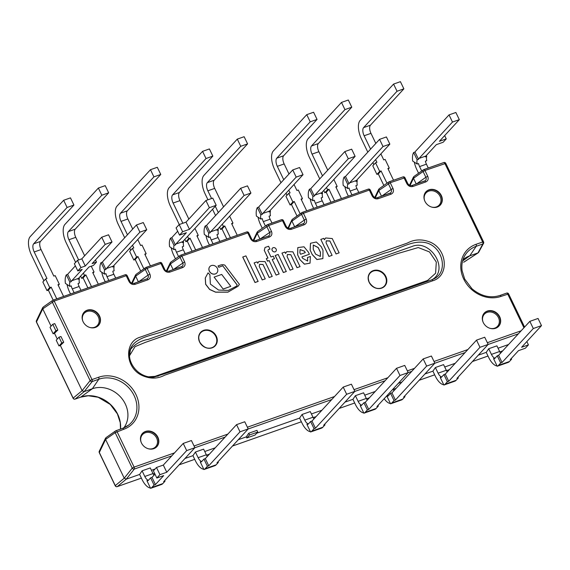 <?xml version="1.0" encoding="UTF-8"?>
<svg xmlns="http://www.w3.org/2000/svg" width="570" height="570" viewBox="0 0 570 570"><rect width="100%" height="100%" fill="white"/><g stroke="black" fill="none" stroke-linecap="round" stroke-linejoin="round"><path stroke-width="0.85" d="M541.5 325.634L521.6 347.28L528.433 344.871L525.341 348.234L518.5 350.643L510.264 359.599L511.632 359.121L509.423 361.522A14.656 6.676 70.6 0 1 508.162 362.406L506.794 362.883A14.656 6.676 -109.4 0 1 506.709 362.919L498.501 365.805A14.656 6.676 -109.4 0 0 498.586 365.776L497.218 366.253A14.656 6.676 -109.4 0 0 498.479 365.377L500.695 362.969L502.063 362.492L533.299 328.527L541.5 325.634L538.044 318.459L529.844 321.352L533.299 328.527M526.844 341.572L528.433 344.871M511.311 358.459L511.632 359.121M500.595 353.158A6.512 2.971 70.6 0 1 499.626 351.498L496.912 345.847L488.704 348.74L486.246 352.374L488.661 357.39A14.656 6.676 -109.4 0 0 497.083 365.961M500.695 362.969L497.24 355.801L495.031 358.202A6.512 2.971 70.6 0 1 494.432 358.608A6.512 2.971 70.6 0 1 493.556 358.637L494.924 358.152A6.512 2.971 70.6 0 1 491.426 354.383L488.704 348.74M493.556 358.637L497.218 366.253M497.24 355.801L498.607 355.317L502.063 362.492M498.607 355.317L529.844 321.352M479.969 347.308L488.176 344.415L484.721 337.24L476.52 340.133L479.969 347.308L448.732 381.273L447.365 381.75L443.916 374.583L445.284 374.098L448.732 381.273M445.092 384.615A14.656 6.676 -109.4 0 0 445.177 384.586L453.385 381.701A14.656 6.676 -109.4 0 0 453.464 381.665L454.832 381.188A14.656 6.676 70.6 0 0 456.093 380.304L458.309 377.903L456.941 378.38L488.176 344.415M457.988 377.24L458.309 377.903M447.265 371.939A6.512 2.971 70.6 0 1 446.303 370.279L443.581 364.629L435.38 367.522L432.915 371.148L435.33 376.172A14.656 6.676 -109.4 0 0 443.752 384.743M443.916 374.583L441.7 376.984A6.512 2.971 70.6 0 1 441.109 377.39A6.512 2.971 70.6 0 1 440.225 377.418L441.593 376.934A6.512 2.971 70.6 0 1 438.095 373.165L435.38 367.522M440.225 377.418L443.895 385.035L445.263 384.558A14.656 6.676 -109.4 0 1 445.177 384.586M443.895 385.035A14.656 6.676 -109.4 0 0 445.156 384.159L447.365 381.75M445.284 374.098L476.52 340.133M434.846 363.197L431.397 356.022L423.189 358.915L426.645 366.09L434.846 363.197L403.61 397.162L404.978 396.684L402.769 399.086A14.656 6.676 70.6 0 1 401.508 399.969L400.14 400.446A14.656 6.676 -109.4 0 1 400.055 400.482L391.854 403.368A14.656 6.676 -109.4 0 0 391.939 403.339L390.571 403.817A14.656 6.676 -109.4 0 0 391.832 402.94L394.041 400.532L390.585 393.357L391.953 392.88L395.409 400.055L426.645 366.09M404.664 396.022L404.978 396.684M393.941 390.721A6.512 2.971 70.6 0 1 392.994 389.103M390.585 393.357L388.377 395.765A6.512 2.971 70.6 0 1 387.778 396.171A6.512 2.971 70.6 0 1 386.902 396.2L388.27 395.715A6.512 2.971 70.6 0 1 387.322 395.274M386.902 396.2L390.571 403.817M394.041 400.532L395.409 400.055M384.18 398.694A14.656 6.676 -109.4 0 0 390.429 403.524M391.953 392.88L423.189 358.915M399.983 375.48L408.184 372.588L404.736 365.413L396.528 368.305L399.983 375.48L368.747 409.445L367.379 409.923L363.924 402.748L365.292 402.27L368.747 409.445M365.099 412.787A14.656 6.676 -109.4 0 0 365.192 412.758L373.393 409.873A14.656 6.676 -109.4 0 0 373.478 409.837L374.846 409.36A14.656 6.676 70.6 0 0 376.107 408.476L378.316 406.075L376.948 406.553L408.184 372.588M378.003 405.413L378.316 406.075M367.28 400.111A6.512 2.971 70.6 0 1 366.31 398.451L363.596 392.801L355.388 395.687L352.93 399.321L355.345 404.344A14.656 6.676 -109.4 0 0 363.767 412.915M363.924 402.748L361.715 405.156A6.512 2.971 70.6 0 1 361.116 405.562A6.512 2.971 70.6 0 1 360.24 405.591L361.608 405.106A6.512 2.971 70.6 0 1 358.11 401.337L355.388 395.687M360.24 405.591L363.909 413.207L365.27 412.73A14.656 6.676 -109.4 0 1 365.192 412.758M363.909 413.207A14.656 6.676 -109.4 0 0 365.171 412.331L367.379 409.923M365.292 402.27L396.528 368.305M346.653 394.262L354.861 391.369L351.405 384.194L343.204 387.087L346.653 394.262L315.417 428.227L314.056 428.704L310.6 421.529L311.968 421.052L315.417 428.227M311.776 431.568A14.656 6.676 -109.4 0 0 311.861 431.54L320.069 428.654A14.656 6.676 -109.4 0 0 320.155 428.619L321.516 428.141A14.656 6.676 70.6 0 0 322.777 427.258L324.993 424.857L323.625 425.334L354.861 391.369M324.672 424.194L324.993 424.857M313.949 418.893A6.512 2.971 70.6 0 1 312.987 417.233L310.265 411.583L302.064 414.468L299.599 418.102L302.022 423.125A14.656 6.676 -109.4 0 0 310.436 431.697M310.6 421.529L308.391 423.938A6.512 2.971 70.6 0 1 307.793 424.344A6.512 2.971 70.6 0 1 306.909 424.372L308.277 423.888A6.512 2.971 70.6 0 1 304.779 420.118L302.064 414.468M306.909 424.372L310.579 431.989L311.947 431.511A14.656 6.676 -109.4 0 1 311.861 431.54M310.579 431.989A14.656 6.676 -109.4 0 0 311.84 431.112L314.056 428.704M311.968 421.052L343.204 387.087M248.207 428.932L244.751 421.757L236.55 424.65L240.006 431.818L248.207 428.932L216.97 462.897L218.339 462.42L216.13 464.821A14.656 6.676 70.6 0 1 214.869 465.697L213.501 466.182A14.656 6.676 -109.4 0 1 213.415 466.21L205.207 469.103A14.656 6.676 -109.4 0 0 205.293 469.074L203.925 469.552A14.656 6.676 -109.4 0 0 205.186 468.675L207.402 466.267L203.946 459.092L205.314 458.615L208.77 465.79L240.006 431.818M218.018 461.757L218.339 462.42M207.302 456.456A6.512 2.971 70.6 0 1 206.333 454.796L203.618 449.146L195.41 452.031L192.952 455.665L195.368 460.688A14.656 6.676 -109.4 0 0 203.789 469.26M203.946 459.092L201.737 461.501A6.512 2.971 70.6 0 1 201.139 461.907A6.512 2.971 70.6 0 1 200.262 461.935L201.63 461.451A6.512 2.971 70.6 0 1 198.132 457.682L195.41 452.031M200.262 461.935L203.925 469.552M207.402 466.267L208.77 465.79M205.314 458.615L236.55 424.65M156.486 467.478L153.387 470.841L156.843 478.016L159.935 474.653L156.486 467.478L163.319 465.07L166.775 472.245L186.675 450.599L194.883 447.714L191.427 440.539L183.227 443.424L186.675 450.599M159.935 474.653L166.775 472.245M156.843 478.016L163.675 475.608L155.439 484.571L151.99 477.396L154.976 474.147M163.319 465.07L183.227 443.424M146.932 480.717L150.601 488.333A14.656 6.676 -109.4 0 0 151.862 487.457L154.071 485.049L150.623 477.874L148.407 480.282A6.512 2.971 70.6 0 1 147.815 480.688A6.512 2.971 70.6 0 1 146.932 480.717L148.3 480.232A6.512 2.971 70.6 0 1 144.801 476.463L142.087 470.813L139.621 474.447L142.037 479.47A14.656 6.676 -109.4 0 0 150.459 488.041M150.623 477.874L151.99 477.396M151.798 487.913A14.656 6.676 -109.4 0 0 151.884 487.884L160.092 484.992A14.656 6.676 -109.4 0 0 160.17 484.963L161.538 484.479A14.656 6.676 70.6 0 0 162.799 483.602L165.015 481.194L163.647 481.678L194.883 447.714M164.694 480.539L165.015 481.194M153.971 475.238A6.512 2.971 70.6 0 1 153.009 473.577L150.288 467.927L142.087 470.813M150.601 488.333L151.969 487.856A14.656 6.676 -109.4 0 1 151.884 487.884M154.071 485.049L155.439 484.571M403.874 88.842L400.418 81.667L393.585 84.075L397.034 91.25L403.874 88.842L370.429 125.208A6.512 2.971 -109.4 0 0 370.977 133.359L375.822 143.426M380.86 153.9L383.753 159.899L385.12 159.415L389.26 168.029L387.892 168.506L393.542 180.241M397.034 91.25L363.589 127.616A6.512 2.971 -109.4 0 0 364.137 135.76L370.571 149.133M375.616 159.607L376.913 162.308L375.545 162.792L379.691 171.399L381.059 170.915L386.987 183.234M389.26 168.029L388.213 169.169M379.691 171.399L376.927 174.406L378.295 173.921L383.845 185.45M381.059 170.915L378.295 173.921M376.927 174.406L372.78 165.792L375.545 162.792M367.807 152.14L361.373 138.767A14.656 6.676 70.6 0 1 360.133 120.448L393.585 84.075M373.834 164.652L372.851 162.614M344.943 109.597L351.776 107.189L348.32 100.014L341.487 102.422L344.943 109.597L311.491 145.97A6.512 2.971 -109.4 0 0 312.046 154.114L322.513 175.859M333.849 179.486L337.169 186.376L335.801 186.853L341.444 198.588M311.491 145.97L318.331 143.562A6.512 2.971 -109.4 0 0 318.879 151.706L327.757 170.152M326.503 187.473L327.593 189.746L328.961 189.261L334.604 200.996M337.169 186.376L336.115 187.516M318.331 143.562L351.776 107.189M327.593 189.746L324.829 192.753L326.197 192.268L331.006 202.264M328.961 189.261L326.197 192.268M324.829 192.753L323.739 190.48M319.749 178.866L309.282 157.113A14.656 6.676 70.6 0 1 308.042 138.795L341.487 102.422M317.048 119.422L313.593 112.247L306.76 114.655L310.208 121.83L317.048 119.422L283.596 155.788A6.512 2.971 -109.4 0 0 284.152 163.932L288.997 174.007M294.035 184.481L296.927 190.48L298.295 189.995L302.435 198.609L301.067 199.087L306.71 210.815M310.208 121.83L276.764 158.196A6.512 2.971 -109.4 0 0 277.312 166.34L283.746 179.714M288.791 190.188L290.087 192.888L288.719 193.365L292.866 201.98L294.234 201.495L300.162 213.814M302.435 198.609L301.387 199.749M292.866 201.98L290.102 204.986L291.469 204.502L297.02 216.03M294.234 201.495L291.469 204.502M290.102 204.986L285.955 196.372L288.719 193.365M280.982 182.721L274.548 169.347A14.656 6.676 70.6 0 1 273.308 151.022L306.76 114.655M287.009 195.232L286.026 193.194M247.587 143.882L244.131 136.707L237.298 139.116L240.747 146.291L247.587 143.882L214.142 180.255A6.512 2.971 -109.4 0 0 214.691 188.399L223.568 206.846M229.66 216.18L232.973 223.07L231.605 223.554L237.255 235.282M240.747 146.291L207.302 182.664A6.512 2.971 -109.4 0 0 207.851 190.808L211.563 198.517M215.296 206.269L218.324 212.553M222.314 224.174L223.404 226.44L224.772 225.962L230.415 237.69M232.973 223.07L231.926 224.21M223.404 226.44L220.64 229.446L222.008 228.969L226.817 238.958M224.772 225.962L222.008 228.969M220.64 229.446L219.55 227.181M207.965 199.785L205.086 193.814A14.656 6.676 70.6 0 1 203.846 175.489L237.298 139.116M215.56 215.56L212.532 209.276M212.852 156.116L209.404 148.941L202.564 151.349L206.019 158.524L212.852 156.116L179.408 192.489A6.512 2.971 -109.4 0 0 179.956 200.633L188.841 219.08M194.933 228.413L198.246 235.303L196.878 235.781L202.521 247.515M206.019 158.524L172.575 194.897A6.512 2.971 -109.4 0 0 173.123 203.041L182.856 223.262M187.58 236.4L188.677 238.673L190.038 238.189L195.688 249.924M198.246 235.303L197.199 236.443M188.677 238.673L185.913 241.68L187.273 241.195L192.083 251.192M190.038 238.189L187.273 241.195M185.913 241.68L184.815 239.407M179.258 224.53L170.359 206.041A14.656 6.676 70.6 0 1 169.119 187.722L202.564 151.349M153.921 176.871L160.761 174.463L157.306 167.288L150.473 169.696L153.921 176.871L120.477 213.244A6.512 2.971 -109.4 0 0 121.025 221.388L127.459 234.755M137.748 239.521L140.64 245.52L142.008 245.043L146.148 253.65L144.78 254.135L150.43 265.862M120.477 213.244L127.317 210.836A6.512 2.971 -109.4 0 0 127.865 218.98L132.71 229.047M132.504 245.228L133.8 247.929L132.432 248.413L136.579 257.02L137.947 256.543L143.875 268.855M146.148 253.65L145.101 254.79M127.317 210.836L160.761 174.463M136.579 257.02L133.815 260.027L135.183 259.542L140.733 271.078M137.947 256.543L135.183 259.542M133.815 260.027L129.668 251.42L132.432 248.413M124.695 237.761L118.261 224.395A14.656 6.676 70.6 0 1 117.021 206.069L150.473 169.696M130.722 250.273L129.739 248.235M108.663 192.81L105.208 185.635L98.375 188.043L101.831 195.218L108.663 192.81L75.219 229.183A6.512 2.971 -109.4 0 0 75.767 237.327L84.645 255.773M91.257 266.19L94.057 271.997L92.689 272.481L98.332 284.209M101.831 195.218L68.379 231.591A6.512 2.971 -109.4 0 0 68.934 239.735L78.667 259.963M83.391 273.101L84.481 275.367L85.849 274.89L91.492 286.617M94.057 271.997L93.003 273.137M84.481 275.367L81.717 278.374L83.085 277.896L87.894 287.886M85.849 274.89L83.085 277.896M81.717 278.374L80.627 276.108M75.618 262.378L66.17 242.742A14.656 6.676 70.6 0 1 64.93 224.416L98.375 188.043M73.936 205.043L70.481 197.868L63.648 200.277L67.096 207.452L73.936 205.043L40.484 241.416A6.512 2.971 -109.4 0 0 41.04 249.56L53.815 276.101L55.183 275.623L59.323 284.231L58.275 285.37M59.323 284.231L57.955 284.708L63.598 296.443M67.096 207.452L33.651 243.825A6.512 2.971 -109.4 0 0 34.2 251.969L46.975 278.509L45.607 278.994L49.754 287.601L51.122 287.116L56.765 298.851M49.754 287.601L46.989 290.607L48.357 290.123L53.167 300.119M51.122 287.116L48.357 290.123M46.989 290.607L42.843 282L45.607 278.994M43.897 280.853L31.435 254.968A14.656 6.676 70.6 0 1 30.196 236.65L63.648 200.277M58.988 345.947L61.752 342.94L58.995 337.205L56.231 340.212L58.988 345.947L60.356 345.47L63.719 342.249L61.752 342.94M63.719 342.249L60.962 336.514L58.995 337.205M50.018 327.294L53.124 333.756L55.889 330.75L52.775 324.287L50.018 327.294M53.124 333.756L54.492 333.272L57.848 330.059L54.741 323.596L52.775 324.287M57.848 330.059L55.889 330.75M254.997 435.074L246.796 437.959L249.56 434.953L257.761 432.067L254.997 435.074M257.761 432.067L256.942 430.364L248.734 433.25L249.56 434.953M248.734 433.25L246.276 436.884L246.796 437.959M246.582 232.011L180.654 255.232A1.632 1.361 54.8 0 0 180.355 255.388L170.765 262.164L170.387 263.917L170.779 262.15M257.576 231.591L257.213 233.337L257.604 231.57M136.016 274.405L135.66 276.151L136.052 274.384M288.484 228.314L292.339 219.336M36.437 322.086L36.487 321.922A1.632 1.432 -154.4 0 1 36.437 320.675A1.632 1.632 0 0 0 36.437 322.086L73.102 398.273A1.632 1.632 0 0 0 75.04 399.128M125.029 274.826L53.01 300.19A1.632 1.361 54.8 0 0 52.711 300.34L43.121 307.116L42.75 308.876L43.142 307.102M120.534 429.089A29.241 25.301 42.6 0 0 108.557 402.783A29.241 25.301 42.6 0 0 80.74 397.105L75.197 399.057A1.632 1.503 -129.7 0 1 73.152 398.109L73.102 398.273M75.197 399.057L84.16 391.618L82.116 390.671L84.16 391.618L92.376 388.726A26.056 22.544 -137.4 0 1 120.94 397.411A26.056 22.544 -137.4 0 1 125.051 426.025A26.056 22.544 -137.4 0 1 123.783 427.906A26.056 22.544 -137.4 0 0 121.78 398.409A26.056 22.544 -137.4 0 0 92.376 388.726L80.74 397.105A1.632 0.741 70.6 0 1 80.648 397.155A1.632 0.741 70.6 0 1 80.548 397.176M99.273 452.651L99.323 452.487A1.632 1.432 -154.4 0 1 99.273 451.241A1.632 1.632 0 0 0 99.273 452.651L115.225 485.797A1.632 1.632 0 0 0 117.163 486.652M115.888 430.728A1.632 1.632 0 0 0 115.553 430.913A1.632 1.361 54.8 0 0 115.176 432.666L123.69 429.303A1.632 0.741 -109.4 0 0 122.593 428.362A1.632 0.741 -109.4 0 0 122.493 428.419L115.853 430.756A1.632 1.361 54.8 0 0 115.553 430.913L105.963 437.689L105.585 439.442L105.977 437.674M379.128 188.784L378.772 190.53L379.164 188.756M117.235 486.63L141.388 478.123L117.32 486.58A1.632 1.503 -129.7 0 1 115.275 485.633L115.225 485.797M117.32 486.58L126.284 479.149L124.239 478.202L126.284 479.142L139.621 474.447L126.284 479.142L134.299 469.082A1.632 0.741 -109.4 0 0 134.114 467.108L132.247 468.134A1.632 1.304 38.5 0 0 134.299 469.082L171.77 455.886M478.679 252.296L477.966 252.923L478.65 252.353M413.863 176.55L413.499 178.296L413.891 176.529L423.467 169.76A1.632 1.361 54.8 0 0 423.09 171.52L424.956 170.494A1.632 0.741 -109.4 0 0 423.866 169.561L443.781 162.543M132.197 283.361L135.66 276.151L138.382 281.815M53.046 300.162A1.632 1.632 0 0 0 52.711 300.34A1.632 1.361 54.8 0 0 52.34 302.1L90.124 380.61A1.632 1.304 38.5 0 0 92.176 381.558A1.632 0.741 -109.4 0 0 91.991 379.577L90.124 380.61L82.116 390.671L60.356 345.47L82.116 390.671L73.152 398.109L36.487 321.922L42.743 308.869L51.065 326.154L42.75 308.876L54.207 301.067A1.632 0.741 -109.4 0 0 53.11 300.134L125.129 274.769M54.492 333.272L57.278 339.072L54.492 333.272M105.585 439.442L124.239 478.202L115.275 485.633L99.323 452.487L105.585 439.442L124.239 478.194L132.247 468.134L115.176 432.666L105.585 439.442M151.428 470.293L155.083 469.003L151.428 470.293M184.986 458.472L192.952 455.665L184.986 458.472M204.751 451.511L215.246 447.813L204.751 451.511M238.31 439.691L246.276 436.884L238.31 439.691M256.707 433.214L299.599 418.102L256.707 433.214M311.405 413.948L321.9 410.25L311.405 413.948M344.964 402.128L352.93 399.321L344.964 402.128M364.729 395.167L375.224 391.469L364.729 395.167M398.295 383.346L401.886 382.078L398.295 383.346M424.956 373.956L432.915 371.148L424.956 373.956M444.721 366.995L455.209 363.297L444.721 366.995M478.28 355.174L486.246 352.374L478.28 355.174M498.045 348.213L508.54 344.515L498.045 348.213M483.517 242.058L482.662 241.986A1.632 0.741 70.6 0 1 482.847 243.967L477.966 252.923L469.758 255.816A26.056 22.544 -137.4 0 0 462.94 259.834A26.056 22.544 -137.4 0 1 464.714 258.417A26.056 22.544 -137.4 0 1 469.758 255.816L477.966 252.923L463.659 262.243M410.037 185.507L413.499 178.296L416.228 183.96L413.499 178.296L423.09 171.52L425.861 177.277L427.728 176.251L424.956 170.494L445.79 163.369A1.632 1.632 0 0 0 443.866 162.514M375.309 197.733L378.772 190.53L381.494 196.194L378.772 190.53L390.229 182.721A1.632 0.741 -109.4 0 0 389.132 181.787L402.969 176.914M291.94 221.103L294.669 226.774M253.757 240.547L257.213 233.337L259.941 239.008L257.213 233.337L268.669 225.535A1.632 0.741 -109.4 0 0 267.579 224.601L281.409 219.728M166.924 271.128L170.387 263.917L173.116 269.582L170.387 263.917L181.844 256.115A1.632 0.741 -109.4 0 0 180.754 255.182L246.682 231.962M432.808 280.754C449.438 275.958 447.528 249.346 430.065 242.072C421.95 238.923 414.39 239.258 407.386 243.069L140.106 337.205C124.288 341.701 124.915 366.909 141.332 375.096C149.525 379.036 157.263 379.078 164.545 375.238L432.808 280.754A1.632 0.741 -109.4 0 0 431.675 279.834L194.797 363.261C181.125 368.341 167.537 372.951 154.014 377.084C139.322 379.335 124.602 361.052 130.744 348.163L130.751 348.156C136.757 335.687 155.831 335.481 168.52 329.182L384.551 253.101C398.736 249.845 412.167 239.129 426.795 242.948C443.46 247.8 448.269 272.56 433.756 278.937L431.675 279.834M432.153 279.656C449.609 269.653 430.407 238.709 412.117 246.447L148.257 339.371C140.997 340.582 134.969 344.059 130.174 349.809M83.099 321.701A9.768 8.45 -137.4 0 1 84.111 312.196A9.768 8.45 -137.4 0 1 97.021 312.588A9.768 8.45 -137.4 0 1 98.496 325.427A9.768 8.45 -137.4 0 1 95.447 327.422A9.768 8.45 -137.4 0 1 83.099 321.701M483.282 322.549A9.768 8.45 -137.4 0 1 484.293 313.051A9.768 8.45 -137.4 0 1 487.343 311.056A9.768 8.45 -137.4 0 1 498.615 314.996A9.768 8.45 -137.4 0 1 498.679 326.275A9.768 8.45 -137.4 0 1 483.282 322.549M424.935 201.31A9.768 8.45 -137.4 0 1 425.947 191.805A9.768 8.45 -137.4 0 1 438.857 192.197A9.768 8.45 -137.4 0 1 440.325 205.036A9.768 8.45 -137.4 0 1 437.276 207.031A9.768 8.45 -137.4 0 1 424.935 201.31M141.446 442.947A9.768 8.45 -137.4 0 1 142.457 433.442A9.768 8.45 -137.4 0 1 145.507 431.447A9.768 8.45 -137.4 0 1 156.779 435.387A9.768 8.45 -137.4 0 1 156.843 446.666A9.768 8.45 -137.4 0 1 141.446 442.947M428.063 281.11A1.632 0.741 70.6 0 1 427.607 280.433L152.724 377.169M281.316 219.785L267.48 224.651A1.632 1.361 54.8 0 0 266.803 226.561L269.574 232.318C270.201 233.743 269.966 234.904 268.869 235.809L268.406 236.066M281.438 219.721A1.632 0.741 70.6 0 1 282.506 220.661L283.418 220.561A1.632 1.632 0 0 0 281.495 219.699M246.71 231.954A1.632 0.741 70.6 0 1 247.779 232.895L248.691 232.788A1.632 1.632 0 0 0 246.76 231.933M368.142 189.204L302.207 212.425A1.632 1.361 54.8 0 0 301.537 214.334L303.404 213.301A1.632 0.741 -109.4 0 0 302.307 212.368L368.241 189.147A1.632 0.741 70.6 0 1 369.332 190.081L370.243 189.981A1.632 1.632 0 0 0 368.32 189.119M302.243 212.396A1.632 1.632 0 0 0 301.908 212.574L292.317 219.35L291.947 221.11L294.676 226.782M291.947 221.11L301.537 214.334L304.309 220.091L306.176 219.058L303.404 213.301L369.332 190.081L372.103 195.838C373.599 198.353 375.651 199.308 378.252 198.688L390.977 194.206C393.328 193.08 394.005 191.171 393.001 188.478L390.229 182.721L404.978 177.747A1.632 1.632 0 0 0 403.047 176.892M180.69 255.203A1.632 1.632 0 0 0 180.355 255.388A1.632 1.361 54.8 0 0 179.977 257.141L182.749 262.898C183.376 264.323 183.141 265.485 182.044 266.382L181.581 266.646M159.885 262.535A1.632 0.741 70.6 0 1 160.947 263.475L161.866 263.368A1.632 1.632 0 0 0 159.935 262.514M402.869 176.971L389.032 181.844A1.632 1.361 54.8 0 0 388.362 183.754L391.134 189.511L393.001 188.478M159.757 262.592L145.92 267.465A1.632 1.361 54.8 0 0 145.25 269.375L147.117 268.349A1.632 0.741 -109.4 0 0 146.02 267.408L159.857 262.542M402.997 176.907A1.632 0.741 70.6 0 1 404.059 177.854L406.83 183.604C408.327 186.126 410.379 187.074 412.979 186.454L425.705 181.972C428.063 180.847 428.733 178.937 427.728 176.251M125.151 274.761A1.632 0.741 70.6 0 1 126.219 275.709L127.131 275.602A1.632 1.632 0 0 0 125.208 274.747M443.688 162.6L423.767 169.611A1.632 1.361 54.8 0 0 423.467 169.76A1.632 1.632 0 0 1 423.802 169.582M443.809 162.536A1.632 0.741 70.6 0 1 444.878 163.476L482.662 241.986L476.021 244.331A29.54 25.557 42.6 0 0 463.738 279.093A29.54 25.557 42.6 0 0 501.073 296.386L508.632 293.942A1.632 1.632 0 0 0 506.702 293.087M499.883 295.509A1.632 0.741 70.6 0 1 499.976 295.452C490.357 298.466 481.037 296.236 472.003 288.769L464.671 279.022L462.085 270.615C461.33 264.665 462.391 259.428 465.255 254.904A27.923 24.154 -137.4 0 1 476.199 246.304L482.847 243.967A1.632 1.432 28.6 0 0 483.538 243.369A1.632 1.632 0 0 0 483.574 241.88L445.79 163.369M174.548 452.865L134.114 467.108L117.042 431.64A1.632 0.741 -109.4 0 0 115.952 430.706L122.593 428.362L128.507 425.184A27.923 24.154 -137.4 0 1 122.7 428.348M506.652 293.101A1.632 0.741 70.6 0 1 507.713 294.049L523.944 327.764M123.69 429.303A29.54 25.557 42.6 0 0 135.966 394.533A29.54 25.557 42.6 0 0 98.631 377.24L91.991 379.577L54.207 301.067L126.219 275.709L128.991 281.459L129.903 281.359C130.494 282.912 131.877 283.589 134.043 283.376A1.632 0.741 -109.4 0 0 133.95 283.433M416.478 183.903L425.861 177.277C426.488 178.702 426.253 179.864 425.156 180.761L424.693 181.025M411.996 185.499L424.515 181.096A1.632 0.741 70.6 0 1 424.607 181.039A1.632 0.741 70.6 0 1 425.705 181.972M128.991 281.459C130.487 283.981 132.539 284.929 135.14 284.309A1.632 0.741 -109.4 0 0 134.043 283.376L146.768 278.894A1.632 0.741 -109.4 0 0 146.668 278.951L134.157 283.354M411.789 185.578A1.632 0.741 70.6 0 1 411.889 185.521A1.632 0.741 70.6 0 1 412.979 186.454M135.14 284.309L147.865 279.827A1.632 0.741 -109.4 0 0 146.768 278.894L146.853 278.88M407.693 183.675L406.83 183.604M147.865 279.827C150.216 278.702 150.893 276.792 149.889 274.106L148.022 275.132C148.642 276.557 148.407 277.718 147.309 278.616M149.889 274.106L147.117 268.349L160.947 263.475L163.718 269.232L164.637 269.126C165.222 270.686 166.604 271.356 168.777 271.142A1.632 0.741 -109.4 0 0 168.677 271.199M381.75 196.137L391.134 189.511C391.754 190.936 391.519 192.097 390.422 192.995L389.966 193.251M377.269 197.733L389.78 193.33A1.632 0.741 70.6 0 1 389.88 193.273A1.632 0.741 70.6 0 1 390.977 194.206M163.718 269.232C165.215 271.748 167.267 272.695 169.867 272.082A1.632 0.741 -109.4 0 0 168.777 271.142L181.502 266.66A1.632 0.741 -109.4 0 0 181.403 266.717L168.884 271.128M377.062 197.804A1.632 0.741 70.6 0 1 377.155 197.754A1.632 0.741 70.6 0 1 378.252 198.688M169.867 272.082L182.592 267.601A1.632 0.741 -109.4 0 0 181.502 266.66L182.029 266.389M372.958 195.909L372.103 195.838M182.592 267.601C184.951 266.468 185.62 264.558 184.616 261.872L173.365 269.524M184.616 261.872L181.844 256.115L247.779 232.895L250.543 238.652L251.463 238.545C252.047 240.105 253.429 240.775 255.602 240.569A1.632 0.741 -109.4 0 0 255.503 240.618M294.925 226.718L304.309 220.091C304.929 221.509 304.693 222.678 303.596 223.575L303.14 223.832M290.443 228.314L302.955 223.903A1.632 0.741 70.6 0 1 303.055 223.853A1.632 0.741 70.6 0 1 304.152 224.787C306.503 223.654 307.18 221.744 306.176 219.058M250.543 238.652C252.04 241.167 254.092 242.115 256.692 241.502A1.632 0.741 -109.4 0 0 255.602 240.561L268.328 236.087A1.632 0.741 -109.4 0 0 268.228 236.137L255.716 240.547M290.237 228.385A1.632 0.741 70.6 0 1 290.329 228.335A1.632 0.741 70.6 0 1 291.427 229.268L304.152 224.787M256.692 241.502L269.418 237.02A1.632 0.741 -109.4 0 0 268.328 236.087L268.855 235.809M286.133 226.489L285.278 226.418C286.774 228.933 288.826 229.881 291.427 229.268M269.418 237.02C271.776 235.887 272.453 233.978 271.441 231.292L260.191 238.944M98.631 377.24A1.632 0.741 70.6 0 1 98.817 379.221L92.176 381.558L84.16 391.618L92.376 388.726L98.817 379.221A27.923 24.154 -137.4 0 1 132.219 392.217A27.923 24.154 -137.4 0 1 128.507 425.184M138.638 281.758L148.022 275.132L145.25 269.375L135.66 276.151L138.389 281.822M278.153 254.441L275.168 255.538L283.347 272.538L286.283 271.505L278.153 254.441M275.217 255.474L283.404 272.481L286.339 271.448M245.912 255.88L242.72 257.041L254.989 282.528L258.117 281.423L245.912 255.88M242.777 256.977L255.039 282.471L258.174 281.366M214.106 277.106L223.141 289.068L230.786 286.332L221.694 274.434L214.106 277.106L223.141 289.068M223.198 289.004L230.786 286.332M209.867 266.568A4.724 4.09 42.6 0 0 209.838 266.596A4.724 4.09 42.6 0 0 210.544 272.802A4.724 4.09 42.6 0 0 216.792 272.987A4.724 4.09 42.6 0 0 216.814 272.959M217.334 268.335A4.724 4.09 42.6 0 0 209.888 266.532A4.724 4.09 42.6 0 0 210.601 272.738A4.724 4.09 42.6 0 0 216.842 272.93A4.724 4.09 42.6 0 0 217.334 268.335M237.291 285.107L236.4 286.218L228.342 290.408L218.581 290.066L210.359 284.088L209.903 274.704L208.057 272.859L205.314 277.953L205.692 284.231L209.682 289.425L215.652 292.125L227.979 292.096L238.103 286.218L239.407 284.359L224.837 265.143A6.591 5.707 42.6 0 0 220.611 265.029L218.025 265.941L218.844 267.252L222.699 265.755L237.291 285.107L236.379 286.247M222.699 265.755L237.234 285.164M218.844 267.252L222.642 265.82M218.025 265.941L218.794 267.309M208.057 272.859L205.264 278.017L205.635 284.295L209.625 289.482L215.603 292.189L227.929 292.161L238.075 286.247M265.25 278.873L259.229 266.375L259.585 264.302L262.984 264.48L269.232 277.469L272.204 276.421L265.079 261.616L258.93 261.459L257.726 263.24L257.063 261.872L254.113 262.913L262.293 279.913L265.25 278.873L262.293 279.913M254.113 262.913L262.236 279.977M258.901 261.488L257.711 263.219M272.204 276.421L269.232 277.469M262.984 264.48L269.175 277.533M259.557 264.33L262.927 264.544M276.158 275.032L279.158 273.978L276.101 275.096L269.133 260.611L276.101 275.096M279.158 273.978L272.182 259.493L274.483 258.687L273.272 256.165L270.971 256.97L267.871 250.536L268.328 249.575L269.959 249.111L268.591 246.268L265.043 247.451L264.316 250.43L267.971 258.032L266.311 258.616L267.53 261.138L269.19 260.554M267.53 261.138L269.133 260.611M266.311 258.616L267.472 261.195M264.316 250.43L267.9 258.053M265.014 247.48L264.259 250.494M269.959 249.111L268.299 249.603M274.483 258.687L272.204 259.528M272.389 248.214A2.351 2.031 42.6 0 0 275.844 251.398M276.115 249.083A2.351 2.031 42.6 0 0 272.417 248.185A2.351 2.031 42.6 0 0 275.873 251.37A2.351 2.031 42.6 0 0 276.115 249.083M286.731 251.691L285.549 253.415M292.909 251.819L286.76 251.655L285.556 253.436L284.9 252.068L281.943 253.109L290.13 270.109L293.08 269.068L287.066 256.571L287.423 254.498L290.814 254.676L297.07 267.665L300.041 266.625L292.909 251.819M300.041 266.625L297.07 267.665M290.814 254.676L297.013 267.729M287.394 254.534L290.764 254.74M293.08 269.068L290.13 270.109M281.943 253.109L290.073 270.173M332.089 255.332L326.076 242.834L326.247 240.846L329.852 240.932L336.101 253.921L339.129 252.852L332.246 238.559L325.634 237.968L324.43 239.749L323.767 238.374L320.817 239.414L329.004 256.422L332.089 255.332L329.004 256.422M320.817 239.414L328.947 256.479M325.605 237.996L324.416 239.721M339.129 252.852L336.101 253.921M329.852 240.932L336.051 253.978M326.218 240.875L329.795 240.989M304.587 251.22L300.098 249.567L299.877 252.802L300.582 254.27L305.264 252.624L304.587 251.22L305.192 252.645M300.069 249.596L304.53 251.277M307.543 257.455L307.665 261.053L302.599 258.296L301.915 256.878L309.396 254.241L308.37 252.111L304.017 246.789L297.832 247.58L297.683 254.897L299.963 259.635L304.473 264.124L310.044 263.126L310.365 256.464L307.494 257.519L307.636 261.081M299.963 259.635L304.416 264.181L310.016 263.155M297.683 254.897L299.906 259.692M297.804 247.608L297.626 254.961M309.396 254.241L301.929 256.906M315.573 254.135L320.34 256.443L320.475 252.254L318.188 247.508L313.286 245.029L313.229 249.261L315.573 254.135M313.258 245.057L318.138 247.572L320.418 252.311L320.312 256.471M312.289 254.541L316.948 259.485L322.898 258.595L323.005 250.373L321.195 246.618L316.322 241.994L310.507 243.276L310.166 250.123L312.239 254.598L316.892 259.542L322.869 258.623M310.166 250.123L312.239 254.598M310.479 243.312L310.116 250.187M417.155 159.821L413.642 152.518A14.656 6.676 -109.4 0 0 413.264 153.266A14.656 6.676 -109.4 0 0 412.694 161.046L417.176 164.046A6.512 2.971 70.6 0 1 417.155 159.821L418.522 159.336A6.512 2.971 -109.4 0 1 419.036 158.432L452.48 122.058L459.32 119.65L439.413 141.296L446.253 138.888L443.154 142.258L436.321 144.659L425.868 156.023A6.512 2.971 -109.4 0 0 425.363 156.928L426.731 156.451A6.512 2.971 -109.4 0 0 426.745 160.676L425.377 161.16A6.512 2.971 -109.4 0 0 426.424 164.167L428.27 168.008M444.664 135.589L446.253 138.888M459.32 119.65L455.865 112.482L449.032 114.884L452.48 122.058M413.642 152.518L415.01 152.033L418.522 159.336M417.176 164.046L418.544 163.569A6.512 2.971 -109.4 0 0 419.584 166.575L421.714 171M415.01 152.033A14.656 6.676 70.6 0 1 415.58 151.257L449.032 114.884M418.572 173.223L416.82 169.582A14.656 6.676 70.6 0 1 414.326 162.137M426.303 155.56L426.731 156.451M389.859 144.117L386.403 136.942L379.57 139.351L383.019 146.526L389.859 144.117L356.414 180.49A6.512 2.971 -109.4 0 0 355.901 181.395L357.269 180.911A6.512 2.971 -109.4 0 0 357.283 185.143L355.915 185.62A6.512 2.971 -109.4 0 0 356.963 188.634L358.808 192.468M347.714 188.513A6.512 2.971 70.6 0 1 347.7 184.281L344.18 176.978A14.656 6.676 -109.4 0 0 343.803 177.726A14.656 6.676 -109.4 0 0 343.233 185.507L347.714 188.513L349.082 188.029A6.512 2.971 -109.4 0 0 350.123 191.043L351.975 194.876M344.18 176.978L345.548 176.501L349.068 183.804L347.7 184.281M383.019 146.526L349.574 182.899A6.512 2.971 -109.4 0 0 349.068 183.804M345.548 176.501A14.656 6.676 70.6 0 1 346.125 175.724L379.57 139.351M348.37 196.144L347.358 194.042A14.656 6.676 70.6 0 1 344.864 186.604M356.841 180.02L357.269 180.911M355.124 156.351L351.676 149.176L344.836 151.584L348.291 158.759L355.124 156.351L321.68 192.717A6.512 2.971 -109.4 0 0 321.174 193.629L322.542 193.144A6.512 2.971 -109.4 0 0 322.556 197.37L321.188 197.854A6.512 2.971 -109.4 0 0 322.235 200.861L324.081 204.701M312.98 200.74A6.512 2.971 70.6 0 1 312.966 196.515L309.453 189.212A14.656 6.676 -109.4 0 0 309.075 189.96A14.656 6.676 -109.4 0 0 308.505 197.74L312.98 200.74L314.348 200.262A6.512 2.971 -109.4 0 0 315.395 203.269L317.241 207.11M309.453 189.212L310.821 188.727L314.334 196.037L312.966 196.515M348.291 158.759L314.847 195.125A6.512 2.971 -109.4 0 0 314.334 196.037M310.821 188.727A14.656 6.676 70.6 0 1 311.391 187.95L344.836 151.584M313.642 208.378L312.631 206.276A14.656 6.676 70.6 0 1 310.137 198.837M322.107 192.254L322.542 193.144M303.033 174.698L299.578 167.523L292.745 169.931L296.193 177.106L303.033 174.698L269.589 211.071A6.512 2.971 -109.4 0 0 269.076 211.976L270.444 211.491A6.512 2.971 -109.4 0 0 270.458 215.716L269.09 216.201A6.512 2.971 -109.4 0 0 270.137 219.215L271.983 223.048M260.889 219.094A6.512 2.971 70.6 0 1 260.875 214.862L257.355 207.558A14.656 6.676 -109.4 0 0 256.977 208.307A14.656 6.676 -109.4 0 0 256.407 216.087L260.889 219.094L262.257 218.609A6.512 2.971 -109.4 0 0 263.297 221.616L265.428 226.041M257.355 207.558L258.723 207.081L262.236 214.384L260.875 214.862M296.193 177.106L262.749 213.472A6.512 2.971 -109.4 0 0 262.236 214.384M258.723 207.081A14.656 6.676 70.6 0 1 259.293 206.304L292.745 169.931M262.286 228.264L260.533 224.623A14.656 6.676 70.6 0 1 258.039 217.184M270.016 210.601L270.444 211.491M244.103 195.453L250.935 193.045L247.487 185.87L240.647 188.278L244.103 195.453L210.651 231.826A6.512 2.971 -109.4 0 0 210.145 232.731L208.777 233.208L205.264 225.905A14.656 6.676 -109.4 0 0 204.887 226.653A14.656 6.676 -109.4 0 0 204.309 234.434L208.791 237.441L210.159 236.956A6.512 2.971 -109.4 0 0 211.206 239.97L213.052 243.803M205.264 225.905L206.625 225.428L210.145 232.731M208.791 237.441A6.512 2.971 70.6 0 1 208.777 233.208M206.625 225.428A14.656 6.676 70.6 0 1 207.202 224.651L240.647 188.278M209.454 245.071L208.442 242.97A14.656 6.676 70.6 0 1 205.948 235.531M211.206 239.97L218.039 237.562A6.512 2.971 -109.4 0 1 216.992 234.548L218.36 234.07A6.512 2.971 -109.4 0 1 218.346 229.838L216.978 230.323A6.512 2.971 -109.4 0 1 217.491 229.418L250.935 193.045M217.918 228.948L218.346 229.838M218.039 237.562L219.885 241.395M179.179 224.559L176.08 227.929L179.536 235.104L182.628 231.734L179.179 224.559L186.012 222.15L189.468 229.325L209.368 207.687L216.208 205.278L212.753 198.104L205.92 200.512L209.368 207.687M182.628 231.734L189.468 229.325M179.536 235.104L186.369 232.695L175.923 244.053A6.512 2.971 -109.4 0 0 175.41 244.965L171.898 237.654A14.656 6.676 70.6 0 1 172.468 236.878L177.669 231.228M186.012 222.15L205.92 200.512M174.064 249.667A6.512 2.971 70.6 0 1 174.042 245.442L170.53 238.139A14.656 6.676 -109.4 0 0 170.152 238.887A14.656 6.676 -109.4 0 0 169.582 246.667L174.064 249.667L175.425 249.19A6.512 2.971 -109.4 0 0 176.472 252.196L178.602 256.621M170.53 238.139L171.898 237.654M174.042 245.442L175.41 244.965M175.46 258.844L173.708 255.203A14.656 6.676 70.6 0 1 171.214 247.765M176.472 252.196L183.312 249.788A6.512 2.971 -109.4 0 1 182.265 246.782L183.633 246.297A6.512 2.971 -109.4 0 1 183.618 242.072L182.25 242.556A6.512 2.971 -109.4 0 1 182.756 241.644L216.208 205.278M183.191 241.181L183.618 242.072M183.312 249.788L185.157 253.629M146.746 229.739L143.291 222.564L136.458 224.972L139.907 232.147L146.746 229.739L113.302 266.112A6.512 2.971 -109.4 0 0 112.789 267.017L114.157 266.539A6.512 2.971 -109.4 0 0 114.171 270.764L112.803 271.242A6.512 2.971 -109.4 0 0 113.85 274.256L115.696 278.089M104.602 274.134A6.512 2.971 70.6 0 1 104.588 269.909L101.068 262.606A14.656 6.676 -109.4 0 0 100.691 263.354A14.656 6.676 -109.4 0 0 100.121 271.128L104.602 274.134L105.97 273.65A6.512 2.971 -109.4 0 0 107.01 276.664L108.863 280.497M101.068 262.606L102.436 262.122L105.949 269.425L104.588 269.909M139.907 232.147L106.462 268.52A6.512 2.971 -109.4 0 0 105.949 269.425M102.436 262.122A14.656 6.676 70.6 0 1 103.006 261.345L136.458 224.972M105.258 281.765L104.246 279.671A14.656 6.676 70.6 0 1 101.752 272.225M113.729 265.649L114.157 266.539M77.449 260.39L74.349 263.753L77.805 270.928L80.904 267.565L77.449 260.39L81.824 258.844L85.279 266.019L105.179 244.38L112.012 241.972L108.564 234.797L101.724 237.206L105.179 244.38M80.904 267.565L85.279 266.019M112.012 241.972L92.112 263.611L96.487 262.072L93.395 265.442L89.02 266.981L78.567 278.345A6.512 2.971 -109.4 0 0 78.062 279.25L79.422 278.766A6.512 2.971 -109.4 0 0 79.444 282.998L78.076 283.475A6.512 2.971 -109.4 0 0 79.116 286.489L80.969 290.322M95.475 259.963L96.487 262.072M77.805 270.928L82.18 269.389L71.735 280.754A6.512 2.971 -109.4 0 0 71.221 281.658L67.709 274.355A14.656 6.676 70.6 0 1 68.279 273.579L75.368 265.869M81.824 258.844L101.724 237.206M69.868 286.368A6.512 2.971 70.6 0 1 69.854 282.136L66.341 274.833A14.656 6.676 -109.4 0 0 65.963 275.581A14.656 6.676 -109.4 0 0 65.393 283.361L69.868 286.368L71.236 285.884A6.512 2.971 -109.4 0 0 72.283 288.897L74.129 292.731M66.341 274.833L67.709 274.355M69.854 282.136L71.221 281.658M70.53 293.999L69.519 291.897A14.656 6.676 70.6 0 1 67.025 284.459M78.995 277.875L79.422 278.766M498.479 365.377L509.423 361.522M499.626 351.498L491.426 354.383M445.156 384.159L456.093 380.304M446.303 370.279L438.095 373.165M391.832 402.94L402.769 399.086M365.171 412.331L376.107 408.476M366.31 398.451L358.11 401.337M311.84 431.112L322.777 427.258M312.987 417.233L304.779 420.118M205.186 468.675L216.13 464.821M206.333 454.796L198.132 457.682M151.862 487.457L162.799 483.602M153.009 473.577L144.801 476.463M364.137 135.76L370.977 133.359M363.589 127.616L370.429 125.208M312.046 154.114L318.879 151.706M277.312 166.34L284.152 163.932M276.764 158.196L283.596 155.788M207.851 190.808L214.691 188.399M207.302 182.664L214.142 180.255M173.123 203.041L179.956 200.633M172.575 194.897L179.408 192.489M121.025 221.388L127.865 218.98M68.934 239.735L75.767 237.327M68.379 231.591L75.219 229.183M34.2 251.969L41.04 249.56M33.651 243.825L40.484 241.416M502.719 350.849L499.812 351.868L502.697 350.871M488.005 356.029L472.459 361.508M446.495 370.664L449.367 369.652L446.488 370.65M434.675 374.811L419.135 380.29L434.682 374.825M396.065 388.412L393.165 389.431M369.403 397.803L366.503 398.822L369.381 397.824M339.121 408.483L354.697 402.997L339.143 408.462M313.179 417.618L316.051 416.606L313.172 417.603M232.467 446.046L301.366 421.779L232.489 446.025M209.425 454.147L206.518 455.166L209.404 454.169M194.712 459.327L179.165 464.799M154.641 473.442L153.195 473.948L154.648 473.456M476.021 244.331A1.632 0.741 -109.4 0 1 476.199 246.304L469.758 255.816L462.605 260.967M369.225 282.307A9.768 8.45 -137.4 0 1 370.236 272.802A9.768 8.45 -137.4 0 1 383.154 273.194A9.768 8.45 -137.4 0 1 384.622 286.033A9.768 8.45 -137.4 0 1 369.225 282.307M369.146 282.293A9.932 8.593 42.6 0 0 385.306 285.47A9.932 8.593 42.6 0 0 378.01 270.308A9.932 8.593 42.6 0 0 369.146 282.293M384.593 286.062A9.768 8.45 42.6 0 0 383.097 273.251A9.768 8.45 42.6 0 0 370.208 272.831M129.483 355.794L135.033 346.638L145.172 342.449L396.87 253.8L418.266 247.551L429.495 251.947L436.307 262.065L435.594 273.265L427.607 280.433M199.593 342.007A9.932 8.593 42.6 0 0 215.752 345.185A9.932 8.593 42.6 0 0 208.456 330.023A9.932 8.593 42.6 0 0 199.593 342.007M368.484 280.155A9.612 8.315 -137.4 0 1 376.001 270.608A9.612 8.315 -137.4 0 1 386.332 280.105A9.612 8.315 -137.4 0 1 377.447 288.392M199.678 342.021A9.768 8.45 -137.4 0 1 200.69 332.517A9.768 8.45 -137.4 0 1 213.6 332.909A9.768 8.45 -137.4 0 1 215.075 345.748A9.768 8.45 -137.4 0 1 199.678 342.021M215.047 345.776A9.768 8.45 42.6 0 0 213.551 332.966A9.768 8.45 42.6 0 0 200.661 332.545M198.937 339.87A9.612 8.315 -137.4 0 1 206.454 330.322A9.612 8.315 -137.4 0 1 216.778 339.82A9.612 8.315 -137.4 0 1 207.893 348.106M271.441 231.292L268.669 225.535L282.506 220.661L285.278 226.418M521.165 330.785L487.35 342.698M467.842 349.567L434.019 361.48M414.511 368.348L407.358 370.87M387.849 377.739L354.034 389.652M334.526 396.521L247.38 427.215M227.872 434.084L194.057 445.997M424.643 200.661A8.956 7.752 -137.4 0 1 429.424 190.936A8.956 7.752 -137.4 0 1 440.254 196.707A8.956 7.752 -137.4 0 1 436.378 206.91A8.956 7.752 -137.4 0 1 431.611 207.067M440.19 205.179A9.768 8.45 42.6 0 0 438.579 192.496A9.768 8.45 42.6 0 0 425.804 191.955M82.814 321.053A8.956 7.752 -137.4 0 1 87.595 311.327A8.956 7.752 -137.4 0 1 98.425 317.098A8.956 7.752 -137.4 0 1 94.549 327.301A8.956 7.752 -137.4 0 1 89.775 327.458M98.353 325.577A9.768 8.45 42.6 0 0 96.75 312.887A9.768 8.45 42.6 0 0 83.975 312.346M141.161 442.299A8.956 7.752 -137.4 0 1 145.3 432.765A8.956 7.752 -137.4 0 1 157.391 440.389A8.956 7.752 -137.4 0 1 148.129 448.704M156.707 446.816A9.768 8.45 42.6 0 0 156.436 435.601A9.768 8.45 42.6 0 0 145.236 431.747A9.768 8.45 42.6 0 0 142.322 433.592M482.997 321.9A8.956 7.752 -137.4 0 1 487.136 312.374A8.956 7.752 -137.4 0 1 499.227 319.998A8.956 7.752 -137.4 0 1 489.965 328.313M498.536 326.425A9.768 8.45 42.6 0 0 498.266 315.203A9.768 8.45 42.6 0 0 487.065 311.355A9.768 8.45 42.6 0 0 484.158 313.201M506.623 293.115L499.976 295.452A1.632 0.741 70.6 0 1 501.073 296.386M506.523 293.165L500.089 295.431M194.833 447.764L225.093 437.105M248.164 428.982L331.747 399.541M354.811 391.419L385.071 380.76M408.141 372.637L411.732 371.369M434.803 363.247L465.063 352.588M488.127 344.465L518.386 333.806M419.036 158.432L425.868 156.023M419.584 166.575L426.424 164.167M350.123 191.043L356.963 188.634M349.574 182.899L356.414 180.49M315.395 203.269L322.235 200.861M314.847 195.125L321.68 192.717M263.297 221.616L270.137 219.215M262.749 213.472L269.589 211.071M210.651 231.826L217.491 229.418M175.923 244.053L182.756 241.644M107.01 276.664L113.85 274.256M106.462 268.52L113.302 266.112M72.283 288.897L79.116 286.489M71.735 280.754L78.567 278.345M170.337 262.67L166.383 270.907M257.163 232.09L253.208 240.326M135.603 274.904L131.656 283.14M291.89 219.856L287.943 228.093M42.693 307.622L36.437 320.675M105.536 438.195L99.273 451.241M378.715 189.283L374.768 197.512M179.144 464.828L194.719 459.342M393.172 389.445L396.043 388.434M472.437 361.53L488.013 356.043M478.23 252.802L463.916 262.122M413.45 177.049L409.495 185.286M75.112 399.107L80.648 397.155L88.264 395.765L98.154 397.254L110.259 404.444L117.391 413.884L120.256 422.669L120.498 429.103M370.236 272.802C368.063 274.89 367.736 278.046 369.239 282.285C375.053 291.049 382.085 288.933 384.622 286.033M200.69 332.517C198.517 334.604 198.182 337.761 199.685 342C205.499 350.764 212.532 348.648 215.075 345.748M158.253 376.129L148.563 376.82C144.787 376.122 141.296 374.483 138.104 371.925C131.05 365.812 129.497 358.958 129.504 355.616L130.708 348.263M433.742 278.944L431.69 279.827M267.515 224.623A1.632 1.632 0 0 0 267.18 224.808L257.59 231.584M389.068 181.816A1.632 1.632 0 0 0 388.733 181.994L379.143 188.77M145.956 267.437A1.632 1.632 0 0 0 145.621 267.615L136.03 274.391M478.657 252.325L483.538 243.369M508.632 293.942L524.578 327.073M127.131 275.602L129.903 281.359M425.149 180.761L411.889 185.521C410.286 185.891 408.904 185.221 407.75 183.504L404.978 177.747M161.866 263.368L164.637 269.126M390.422 192.995L377.155 197.754C375.559 198.125 374.176 197.455 373.015 195.731L370.243 189.981M248.691 232.788L251.463 238.545M303.596 223.575L290.329 228.335C288.733 228.705 287.351 228.036 286.19 226.311L283.418 220.561"/></g></svg>
